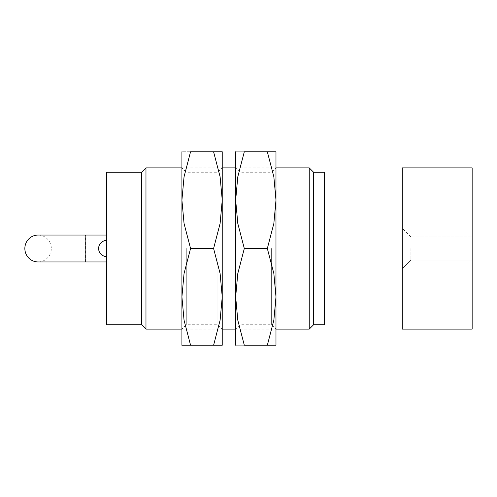 <?xml version="1.0" encoding="UTF-8"?>
<svg xmlns="http://www.w3.org/2000/svg" width="497" height="497" viewBox="0 0 497 497"><rect width="100%" height="100%" fill="white"/><g stroke="black" fill="none" stroke-linecap="round" stroke-linejoin="round"><path stroke-width="0.37" stroke-dasharray="2.48 1.86" d="M38.083 261.938A13.438 13.233 90 0 0 51.315 248.5A13.438 13.233 90 0 0 38.083 235.062M313.601 324.752L313.601 172.248M324.348 324.752L324.348 172.248M309.24 329.12L309.24 167.88M145.975 329.12L145.975 167.88M141.614 324.752L141.614 172.248M106.681 324.752L106.681 172.248M106.681 240.436L106.681 256.564L106.681 240.436M106.681 235.062L106.681 261.938L106.681 235.062M240.032 248.5L240.032 324.752L240.032 248.5M235.671 345.241L235.671 200.129L237.79 223.433L244.307 248.5L237.79 273.567L235.671 296.871L237.79 320.174L244.307 345.241L267.336 345.241C278.904 345.241 278.904 345.241 267.324 345.241L273.859 320.174L275.978 296.871L275.978 200.129L273.859 176.826L267.336 151.759C278.904 151.759 278.904 151.759 267.324 151.759L244.307 151.759L237.79 176.826L235.671 200.129L235.671 151.759M271.617 248.5L271.617 324.752L271.617 248.5M275.978 345.241L275.978 296.871L273.859 273.567L267.336 248.5L273.859 223.433L275.978 200.129L275.978 151.759M244.325 345.241C232.739 345.241 232.739 345.241 244.325 345.241M244.325 151.759C232.739 151.759 232.739 151.759 244.325 151.759M275.978 248.5L275.978 167.88L275.978 248.5M235.671 248.5L235.671 167.88L235.671 248.5M244.307 248.5L267.336 248.5M186.288 248.5L186.288 324.752L186.288 248.5M181.921 345.241L181.921 200.129L184.045 223.433L190.562 248.5L184.045 273.567L181.921 296.871L184.045 320.174L190.562 345.241C178.995 345.241 178.995 345.241 190.581 345.241L213.592 345.241C225.16 345.241 225.16 345.241 213.573 345.241L220.115 320.174L222.234 296.871L222.234 200.129L220.115 176.826L213.592 151.759C225.16 151.759 225.16 151.759 213.573 151.759L190.562 151.759C178.995 151.759 178.995 151.759 190.581 151.759L184.045 176.826L181.921 200.129L181.921 151.759M217.866 248.5L217.866 324.752L217.866 248.5M222.234 345.241L222.234 296.871L220.115 273.567L213.592 248.5L220.115 223.433L222.234 200.129L222.234 151.759M222.234 248.5L222.234 167.88L222.234 248.5M181.921 248.5L181.921 167.88L181.921 248.5M190.562 248.5L213.592 248.5M410.882 248.5L410.882 260.055L410.882 248.5M472.15 248.5L472.15 260.055L472.15 248.5M402.278 248.5L402.278 268.653L402.278 248.5M472.15 329.12L472.15 167.88M402.278 167.88L402.278 329.12M85.72 261.938L85.72 235.062M181.921 167.88L222.234 167.88L217.866 172.248L186.288 172.248L181.921 167.88M235.671 167.88L275.978 167.88L271.617 172.248L240.032 172.248L235.671 167.88M181.921 329.12L222.234 329.12L217.866 324.752L186.288 324.752L181.921 329.12M235.671 329.12L275.978 329.12L271.617 324.752L240.032 324.752L235.671 329.12M410.882 260.055L472.15 260.055L410.882 260.055L402.278 268.653L410.882 260.055M410.882 236.945L402.278 228.347L410.882 236.945L472.15 236.945L410.882 236.945"/><path stroke-width="0.75" d="M106.681 261.938L38.083 261.938A13.438 13.233 90 0 1 24.85 248.5A13.438 13.233 90 0 1 38.083 235.062L85.72 235.062L85.18 235.062L85.18 261.938L85.72 261.938L85.18 261.938M85.72 235.062L106.681 235.062M313.601 172.248L313.601 324.752L309.24 329.12L309.24 167.88L313.601 172.248L324.348 172.248L324.348 324.752L313.601 324.752M141.614 172.248L141.614 324.752L106.681 324.752L106.681 172.248L141.614 172.248L145.975 167.88L145.975 329.12L181.921 329.12M106.681 256.564A8.064 8.064 0 0 1 98.617 248.5A8.064 8.064 0 0 1 106.681 240.436M275.978 151.759L275.978 200.129L273.859 223.433L267.336 248.5L273.859 273.567L275.978 296.871L273.859 320.174L267.336 345.241C278.904 345.241 278.904 345.241 267.324 345.241L244.307 345.241L237.79 320.174L235.671 296.871L237.79 273.567L244.307 248.5L237.79 223.433L235.671 200.129L237.79 176.826L244.307 151.759L267.336 151.759C278.904 151.759 278.904 151.759 267.324 151.759L273.859 176.826L275.978 200.129L275.978 345.241M235.671 151.759L235.671 345.241M244.325 345.241C232.739 345.241 232.739 345.241 244.325 345.241M244.325 151.759C232.739 151.759 232.739 151.759 244.325 151.759M244.307 248.5L267.336 248.5M222.234 151.759L222.234 200.129L220.115 223.433L213.592 248.5L220.115 273.567L222.234 296.871L220.115 320.174L213.592 345.241C225.16 345.241 225.16 345.241 213.573 345.241L190.562 345.241C178.995 345.241 178.995 345.241 190.581 345.241L184.045 320.174L181.921 296.871L184.045 273.567L190.562 248.5L184.045 223.433L181.921 200.129L184.045 176.826L190.562 151.759L213.592 151.759C225.16 151.759 225.16 151.759 213.573 151.759L220.115 176.826L222.234 200.129L222.234 345.241M181.921 151.759L181.921 345.241M190.581 151.759C178.995 151.759 178.995 151.759 190.581 151.759M190.562 248.5L213.592 248.5M402.278 167.88L472.15 167.88L472.15 329.12L402.278 329.12L402.278 167.88M145.975 167.88L181.921 167.88M222.234 167.88L235.671 167.88M275.978 167.88L309.24 167.88M141.614 324.752L145.975 329.12M222.234 329.12L235.671 329.12M275.978 329.12L309.24 329.12"/></g></svg>
